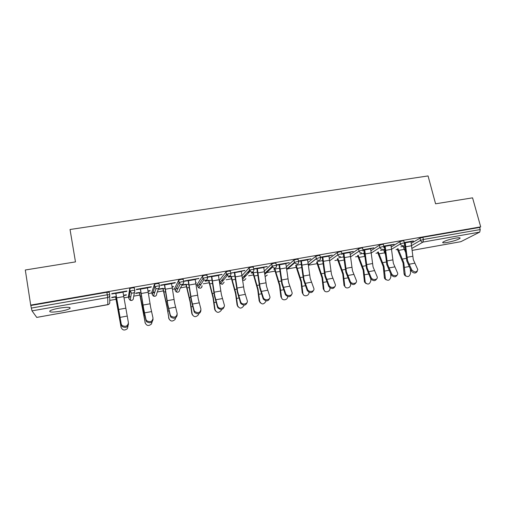 <?xml version="1.0" encoding="UTF-8"?>
<svg xmlns="http://www.w3.org/2000/svg" width="506" height="506" viewBox="0 0 506 506"><rect width="100%" height="100%" fill="white"/><g stroke="black" fill="none" stroke-linecap="round" stroke-linejoin="round"><path stroke-width="0.76" d="M60.638 311.215C65.179 310.374 68.259 309.476 69.879 308.534C71.106 307.041 67.564 306.914 59.246 308.16C54.673 309.002 51.568 309.9 49.942 310.842C48.778 312.354 52.346 312.474 60.638 311.215M447.348 242.444C453.306 241.248 457.494 239.92 459.91 238.459C460.707 237.643 459.233 237.542 455.501 238.155C449.486 239.363 445.286 240.698 442.895 242.14C442.099 242.969 443.585 243.07 447.348 242.444M69.879 308.534L69.72 307.484M109.758 300.393L116.013 299.286M123.97 297.876L128.6 297.054M129.163 296.959L130.833 296.661M133.742 296.143L139.877 295.061M148.454 293.543L151.92 292.93M152.812 292.772L154.691 292.436M157.315 291.968L163.343 290.906M172.514 289.28L174.848 288.869M176.063 288.654L178.08 288.293M180.49 287.87L186.404 286.82M196.151 285.093L197.397 284.872M198.928 284.6L200.99 284.239M203.279 283.834L209.092 282.803M221.413 280.621L223.399 280.267M226.144 279.78L231.394 278.85M243.525 276.706L245.302 276.39M248.629 275.802L253.335 274.967M266.959 272.557L274.916 271.146M288.022 268.825L296.155 267.383M308.749 265.157L317.047 263.683M334.902 260.527L337.61 260.046M355.604 256.858L357.85 256.46M364.364 255.309L364.858 255.22M375.977 253.253L377.773 252.93M384.244 251.786L384.668 251.71M396.021 249.698L397.387 249.458M248.452 272.43L247.908 272.525M36.742 317.388L32.005 310.861L30.702 305.099L25.3 269.995L75.476 261.899L70.037 229.496L428.063 175.936L435.577 203.804L472.566 197.84L480.7 226.865L479.644 227.422L422.833 237.301L423.408 239.49L480.238 229.553L479.644 227.422M480.238 229.553L479.739 232.09L460.858 241.685L412.175 250.4M30.702 305.099L480.7 226.865M404.25 242.519L413.326 240.932M404.326 242.817L405.287 242.652M411.03 241.647L413.402 241.229M405.059 245.682L403.111 246.024M403.187 246.308L405.097 245.973M128.48 296.383L129.726 288.597L132.066 287.895L134.387 287.908L134.83 290.33M30.967 305.485L106.855 292.285L109.302 292.278L109.732 294.751M403.889 247.908L405.186 246.858M411.391 243.222L419.999 238.174L422.833 237.301M147.48 287.743L151.199 287.098L151.313 286.731L136.487 289.318L136.411 289.679L140.459 288.977M148.043 290.944L150.124 290.577L150.016 290.925L149.953 290.608M139.529 292.443L135.722 293.113L135.652 293.455L139.454 292.784M148.094 291.26L150.016 290.925M174.728 288.249L178.726 280.096L181.154 279.356L183.235 279.401L183.691 281.722M195.208 279.401L198.909 278.408L184.589 280.912L184.386 281.292L188.428 280.583M195.771 282.538L196.094 282.481M182.274 285.239L185.949 284.593M195.822 282.854L196.157 282.791M186.151 284.233L182.464 284.884M219.465 280.381L226.018 271.886L228.535 271.108L230.394 271.191L230.856 273.411M228.434 273.613L226.973 275.422M241.305 271.336L244.885 270.375L230.793 273.101M230.806 273.17L234.759 272.481M228.351 277.117L230.907 276.668M231.223 276.295L228.655 276.744M264.423 270.969L271.684 263.968L274.296 263.145L275.941 263.259L276.415 265.391M273.164 265.884L272.266 266.732M285.865 263.537L289.324 262.608L276.301 264.878M276.377 265.201L279.533 264.651M273.733 269.122L274.404 269.002M274.828 268.616L274.157 268.737M308.122 262.424L315.801 256.314L318.521 255.454L319.969 255.593L320.45 257.649M328.963 256.004L332.303 255.094L320.342 257.181M320.412 257.497L322.834 257.073M350.424 254.448L358.507 248.876L361.278 248.016L362.593 248.142L363.093 250.173M370.658 248.712L373.896 247.826L362.979 249.73M363.055 250.04L364.725 249.749M363.763 253.253L364.63 253.101M364.592 252.81L363.694 252.968M384.655 251.299L385.148 250.717M391.391 246.877L399.835 241.685L402.649 240.818L403.839 240.932L404.357 242.937M383.63 249.755L385.028 249.509M384.99 249.218L383.554 249.471M391.005 245.151L394.187 244.278L383.782 246.093M383.858 246.397L385.167 246.169M371.075 250.615L379.342 245.252L382.131 244.385L383.384 244.506L383.89 246.523M343.58 256.814L343.903 256.757M343.865 256.46L343.511 256.523M349.981 252.323L353.27 251.431L341.835 253.424M341.911 253.734L343.953 253.38M329.444 258.376L337.331 252.57L340.076 251.703L341.455 251.836L341.942 253.879M307.591 259.742L310.988 258.819L298.508 261.001M298.578 261.317L301.361 260.83M286.447 266.611L293.929 260.109L296.592 259.268L298.142 259.395L298.622 261.488M294.84 262.209L294.454 262.544M251.235 273.088L252.836 272.804M253.202 272.424L251.602 272.709M263.778 267.402L267.288 266.46L253.715 268.831M253.784 269.154L257.333 268.528M242.045 275.542L249.047 267.895L251.615 267.092L253.367 267.187L253.835 269.369M251.014 269.698L249.768 271.026M205.063 281.222L208.617 280.596M208.877 280.229L205.316 280.855M218.453 275.334L222.09 274.36L208.017 276.814L207.757 277.206L211.793 276.497M197.283 284.283L202.577 275.953L205.056 275.194L207.024 275.258L207.479 277.528M172.116 286.706L173.45 286.472L173.28 286.826L173.216 286.51M163.04 288.306L159.289 288.964L159.156 289.312L162.894 288.654M172.166 287.022L173.28 286.826M171.553 283.537L175.139 282.911L175.316 282.531L160.75 285.08L160.611 285.447L164.652 284.739M154.842 292.013L153.875 292.215M151.8 292.285L154.444 284.309L156.828 283.588L159.029 283.619L159.479 285.985M123.54 295.257L126.392 294.758L126.348 295.093L126.291 294.777M115.615 296.655L111.744 297.338L111.737 297.667L115.602 296.99M123.597 295.58L126.348 295.093M122.983 292.032L126.835 291.355L126.879 291.001L111.788 293.638L111.788 293.986L115.836 293.278M310.469 259.236L310.393 258.92M288.85 263.019L288.781 262.703M266.877 266.864L266.801 266.542M248.99 271.849L248.908 271.456M244.524 270.773L244.455 270.451M221.792 274.745L221.723 274.423M198.662 278.793L198.599 278.464M175.139 282.911L175.076 282.576M151.199 287.098L151.136 286.757M126.835 291.355L126.772 291.02M417.292 271.235C415.799 273.676 413.794 273.607 411.277 271.02L411.776 269.926C414.756 272.683 416.754 272.557 417.779 269.565L413.288 259.584L410.948 241.349M411.776 269.926L407.564 260.628L405.205 242.349M404.471 242.798L406.824 261.026L411.277 271.02M405.932 276.187L404.471 275.087L404.066 273.759L403.054 263.044L397.229 248.984M397.937 248.56L403.782 262.658L405.319 275.498C407.893 277.452 409.639 276.655 410.556 273.107L410.334 269.154M400.847 246.827L403.212 246.409L405.723 252.614M397.229 274.922C395.711 277.465 393.681 277.421 391.138 274.783L391.593 273.689C392.871 276.668 398.5 276.168 397.653 273.158L393.333 263.221L390.929 244.847M391.593 273.689L387.52 264.284L385.091 245.865M384.396 246.308L386.818 264.676L391.138 274.783M376.837 278.661C375.3 281.317 373.245 281.298 370.67 278.604L371.088 277.509C372.353 280.621 378.229 279.938 377.185 276.807L373.055 266.921L370.582 248.402M371.088 277.509L367.147 267.997L364.649 249.439M364.004 249.875L366.489 268.382L370.67 278.604M356.11 282.456C354.554 285.226 352.473 285.239 349.867 282.487L350.241 281.393C351.499 284.644 357.628 283.752 356.382 280.507L352.448 270.672L349.905 252.013M350.241 281.393L346.439 271.773L343.878 253.07M343.277 253.5L345.832 272.146L349.867 282.487M335.048 286.301C333.479 289.204 331.367 289.249 328.717 286.434L329.052 285.34C330.298 288.736 336.692 287.617 335.231 284.271L331.5 274.492L328.887 255.688M329.052 285.34L325.39 275.606L322.758 256.763M322.208 257.181L324.839 275.979L328.717 286.434M313.631 290.197C312.151 293.195 310.033 293.328 307.275 290.596L307.566 289.502C308.945 292.86 315.257 291.513 313.758 288.192L310.203 278.376L307.521 259.426M307.503 289.356L303.998 279.508L301.291 260.514M300.792 260.932L303.492 279.869L307.218 290.45M386.148 279.862L384.623 278.528L384.345 277.452L383.276 266.662L377.565 252.254M378.222 251.843L383.959 266.282L385.427 278.951C388.013 281.241 389.835 280.52 390.885 276.801L390.702 273.873M380.499 250.413L383.656 249.856L385.559 254.904M366.034 283.588L364.472 281.981L363.182 270.337L357.584 255.543M358.197 255.138L363.82 269.964L365.237 282.418C367.799 285.087 369.684 284.461 370.898 280.545L370.778 278.819M359.817 254.063L363.789 253.361L365.041 257.023M345.592 287.357L344.029 285.454L342.764 274.069L337.274 258.844M337.844 258.44L343.359 273.702L344.744 285.896C345.396 289.47 351.031 287.971 350.595 284.353L350.525 283.436M338.792 257.769L343.606 256.915L344.124 258.756M324.808 291.178L323.283 288.945L322.018 277.864L316.636 262.127M317.161 261.735L322.562 277.503L323.954 289.407C324.219 293.341 330.443 292.101 329.963 288.224L329.931 287.876M303.67 295.049L302.259 292.829L300.937 281.722L295.656 265.391M301.431 264.353L296.193 265.277L301.424 281.368L302.879 293.297C303.094 297.174 309.248 296.231 309.008 292.373L309.002 292.24M291.854 294.157C290.482 297.231 288.363 297.465 285.492 294.846L285.738 293.752C287.244 296.997 293.353 295.504 291.956 292.253L288.553 282.323L285.795 263.221M285.599 293.436L282.24 283.474L279.464 264.328M279.015 264.739L281.791 283.828L285.352 294.53M282.177 298.964L280.893 296.826L279.502 285.643L274.341 268.705M279.654 268.193L274.916 269.028L279.945 285.295L281.469 297.313C281.678 300.981 287.503 300.456 287.68 296.763L287.693 296.56M269.704 298.167C268.452 301.329 266.333 301.665 263.341 299.166L263.537 298.072C265.163 301.19 271.089 299.577 269.78 296.383L266.542 286.333L263.708 267.086M263.316 297.585L260.122 287.503L257.263 268.212M256.871 268.61L259.723 287.851L263.12 298.685M260.318 302.917L259.173 300.893L257.712 289.628L252.772 272.5M257.51 272.095L253.291 272.835L258.098 289.287L259.698 301.393C261.621 304.821 263.708 304.757 265.966 301.209L266.017 300.861M247.181 302.234C246.049 305.491 243.93 305.928 240.812 303.556L240.502 302.904L240.654 301.81L240.964 302.461C242.697 305.447 248.44 303.714 247.232 300.583L244.151 290.412L241.242 271.007M240.654 301.81L237.624 291.601L234.689 272.152M234.354 272.551L237.289 291.943L240.502 302.904M238.079 306.914L237.093 305.029L235.562 293.682L230.844 276.365M234.993 276.061L231.312 276.712L235.891 293.347L237.561 305.548C239.344 308.888 241.438 308.938 243.854 305.694L243.974 305.15M224.259 306.364C223.26 309.71 221.141 310.26 217.896 308.015L217.498 307.199L217.593 306.105L217.991 306.914C219.825 309.773 225.41 307.933 224.285 304.859L221.381 294.562L218.39 275.005M217.593 306.105L214.74 295.776L211.723 276.168M211.451 276.554L214.462 296.105L217.498 307.199M215.461 310.95L214.639 309.236L213.039 297.8L208.554 280.286M212.084 280.103L208.959 280.653L213.311 297.477L215.056 309.767C216.713 313.031 218.813 313.176 221.35 310.21L221.571 309.419M200.939 310.557C200.079 313.992 197.954 314.65 194.582 312.537L194.089 311.57L194.14 310.475L194.627 311.443C198.213 313.575 200.319 312.828 200.945 309.21L198.219 298.787L195.139 279.065M194.14 310.475L191.464 300.02L188.358 280.254M188.15 280.634L191.243 300.343L194.089 311.57M192.463 315.017L191.806 313.511L190.123 301.993L185.885 284.277M188.782 284.208L186.233 284.657L190.338 301.677L192.166 314.055C193.728 317.243 195.822 317.477 198.453 314.764L198.807 313.663M177.208 314.814C176.486 318.337 174.368 319.109 170.851 317.129L170.263 314.922L170.845 316.035C174.437 318.021 176.55 317.218 177.195 313.631L174.652 303.081L171.49 283.202M170.263 314.922L167.777 304.334L164.589 284.41M164.437 284.777L167.619 304.65L170.275 316.022M169.067 319.122L166.822 306.25L162.837 288.338M165.076 288.388L163.122 288.73L166.974 305.947L168.884 318.426C170.364 321.538 172.457 321.848 175.158 319.356L175.658 317.844M153.071 319.229C152.407 322.784 150.288 323.638 146.702 321.797L146.032 320.545L145.968 319.45L146.639 320.703C150.231 322.55 152.357 321.69 153.021 318.135L150.674 307.452L147.417 287.408M145.968 319.45L143.679 308.73L140.396 288.635M140.314 289.002L143.584 309.033L146.032 320.545M145.285 323.264L139.39 292.468M140.946 292.639L139.612 292.879L143.204 310.292L145.197 322.866C146.613 325.915 148.701 326.288 151.458 323.992L152.104 321.93M128.524 323.815C127.835 327.338 125.703 328.242 122.117 326.534L121.358 325.149L121.238 324.055L121.997 325.44C125.589 327.154 127.733 326.243 128.416 322.72L122.92 291.69M121.238 324.055L115.773 292.942M115.76 293.297L121.358 325.149M121.105 327.452L115.545 296.668M116.393 296.971L115.691 297.092L121.098 327.382C122.465 330.374 124.552 330.804 127.354 328.679L128.062 325.896M479.739 232.09L423.035 242.07L411.992 248.345M412.175 250.375L460.858 241.685M411.726 245.473L420.575 240.356L423.408 239.49L423.035 242.07C421.84 242.153 421.017 241.577 420.575 240.356L419.999 238.174M36.691 317.401L107.854 304.701L107.708 297.541L32.005 310.861M31.366 308.072L107.291 294.789L106.855 292.285M107.708 297.541L107.291 294.789L109.739 294.77C109.84 296.219 109.163 297.142 107.708 297.541M107.835 304.701L107.854 304.701C109.22 304.315 109.859 303.442 109.764 302.076L109.739 295.548M403.826 247.655L404.294 249.471M404.402 249.711L405.395 249.135M405.591 251.21L404.806 250.609M391.72 249.154L400.404 243.886L403.219 243.025L404.408 243.133L404.262 244.442M384.598 251.058L385.376 253M402.89 245.612C401.669 245.695 400.841 245.119 400.404 243.886L399.835 241.685M371.391 252.911L379.898 247.478L379.342 245.252M350.74 256.763L359.064 251.128L358.507 248.876M329.754 260.723L337.875 254.834L337.331 252.57M308.426 264.79L316.332 258.604L315.801 256.314L316.364 258.718L319.058 257.744L320.5 257.877C320.684 259.198 320.153 260.033 318.919 260.388C317.679 260.482 316.826 259.932 316.364 258.718L308.445 264.91M287.965 268.56L287.876 268.161M286.757 268.996L294.429 262.443L293.904 260.128M266.921 272.38L266.814 271.88M264.733 273.366L272.146 266.339L271.633 264.012M245.518 276.156L245.416 275.669M242.361 277.952L249.483 270.305L248.977 267.952M223.734 279.856L223.665 279.514M219.44 280.261L219.901 282.506L226.422 274.347L225.929 271.969M202.577 275.953L203.064 278.357L205.537 277.604L207.504 277.655C207.65 279.046 207.043 279.926 205.695 280.305L203.899 279.888L198.592 287.813L200.287 288.199C201.565 287.838 202.141 286.997 202.008 285.688L201.995 285.707M197.264 284.182L197.713 286.453L202.963 278.452L202.482 276.048M182.369 284.347L179.522 289.685C179.643 291.007 179.054 291.854 177.758 292.221L176.202 291.937L175.158 290.457L179.086 282.633L178.618 280.21M174.715 288.167L175.177 290.545M158.682 288.268L156.658 293.746C156.771 295.08 156.171 295.94 154.849 296.307L153.413 296.105L152.217 294.536L154.785 286.889L154.324 284.435M151.787 292.221L152.23 294.593M134.533 292L133.407 297.876C133.514 299.229 132.895 300.09 131.547 300.469L130.219 300.317L128.891 298.679L130.048 291.216L129.599 288.743M128.473 296.345L128.904 298.717M385.458 253.885L385.041 253.209L385.483 254.145M385.199 253.392L384.516 251.115M382.409 249.218C381.176 249.3 380.341 248.718 379.898 247.478L382.694 246.612L383.946 246.732L383.89 247.776M361.6 252.88C360.342 252.962 359.494 252.38 359.064 251.128L361.834 250.261L363.144 250.381L363.156 251.109M340.437 256.599C339.159 256.687 338.305 256.099 337.875 254.834L340.62 253.974L341.999 254.101L342.031 254.448M293.929 260.109L294.593 262.918L297.041 264.233C298.3 263.879 298.837 263.031 298.666 261.697L297.123 261.583L294.454 262.418L294.593 262.918L286.82 269.534M265.138 276.542L267.282 275.074M271.684 263.968L272.487 267.143L274.79 268.148C276.067 267.788 276.624 266.934 276.459 265.587L274.815 265.486L272.146 266.339L272.487 267.143L264.859 274.322M242.633 279.982L244.253 280.349L245.916 278.623M249.047 267.895L250.027 271.374L252.152 272.133C253.455 271.766 254.025 270.9 253.873 269.54L252.121 269.458L249.483 270.305L250.027 271.374L242.545 279.318M226.018 271.886L226.511 274.271L229.035 273.493L230.888 273.563C231.04 274.935 230.451 275.808 229.123 276.181L227.169 275.618L220.603 283.714L222.45 284.239L224.171 282.165M226.511 274.271L227.169 275.618L226.511 274.271M222.381 284.283L220.603 283.714L219.933 282.633M203.064 278.357L203.899 279.888L203.064 278.357M200.231 288.237L198.592 287.813L197.738 286.554M178.726 280.096L179.2 282.519L180.193 284.195L181.844 284.498C183.223 284.119 183.842 283.221 183.71 281.823L181.629 281.785L179.086 282.633L180.193 284.195L176.202 291.937L177.714 292.253M154.444 284.309L154.906 286.763L156.05 288.546L157.575 288.768C158.973 288.382 159.618 287.478 159.491 286.061L157.296 286.042L154.785 286.889L156.05 288.546L153.413 296.105L155.412 296.13M129.726 288.597L130.175 291.076L131.452 292.955L132.869 293.119C134.292 292.721 134.95 291.81 134.843 290.381L132.521 290.374L130.048 291.216L131.452 292.955L130.219 300.317L132.174 300.267M406.988 257.314L412.713 256.276M408.911 264.277L414.648 263.221M406.008 246.738L411.751 245.72M405.319 242.772L411.062 241.767M409.031 266.567L404.522 267.396M404.066 273.759L404.914 274.17M404.243 249.369L398.627 250.362M406.293 258.376L402.536 259.059M386.938 260.944L392.751 259.888M388.829 267.971L394.655 266.896M385.895 250.287L391.733 249.256M385.199 246.289L391.037 245.271M366.559 264.625L372.473 263.556M368.419 271.722L374.345 270.634M365.458 253.898L371.385 252.848M364.756 249.869L370.689 248.832M345.851 268.376L351.86 267.288M347.679 275.536L353.694 274.429M344.687 257.567L350.715 256.504M343.979 253.5L350.007 252.45M324.801 272.184L330.905 271.077M326.591 279.407L332.714 278.287M323.574 261.292L329.697 260.21M322.86 257.2L328.989 256.125M303.398 276.055L309.609 274.929M305.156 283.347L311.38 282.209M302.107 265.087L308.337 263.987M301.393 260.957L307.623 259.863M388.962 270.274L384.712 271.058M384.345 277.452L385.155 277.876M384.661 252.842L378.956 253.854M386.287 262.007L382.745 262.646M368.57 274.037L364.586 274.777M364.314 281.203L365.073 281.64M364.769 256.378L358.975 257.402M365.958 265.688L362.638 266.295M347.85 277.87L344.131 278.553M343.96 285.017L344.675 285.46M344.263 260.014L338.672 261.007M345.307 269.432L342.208 269.995M326.781 281.76L323.347 282.392M323.277 288.888L323.948 289.35M322.847 260.577L317.42 261.532M323.214 263.752L318.046 264.67M324.308 273.24L321.443 273.759M305.371 285.719L302.221 286.301M302.259 292.829L302.879 293.297M301.81 267.554L297.085 268.389M302.967 277.111L300.343 277.585M281.64 279.989L287.952 278.85M283.36 287.357L289.685 286.194M280.28 268.939L286.611 267.819M279.559 264.771L285.896 263.664M283.594 289.742L280.748 290.267M280.893 296.826L281.469 297.313M280.058 271.412L275.783 272.171M281.266 281.045L278.895 281.475M259.515 283.992L265.935 282.829M261.197 291.431L267.63 290.248M258.085 272.86L264.524 271.722M257.364 268.661L263.803 267.529M261.45 293.828L258.92 294.296M259.173 300.893L259.698 301.393M257.933 275.34L254.126 276.017M259.198 285.042L257.092 285.428M237.017 288.066L243.544 286.883M238.655 295.574L245.201 294.372M235.511 276.845L242.064 275.688M234.784 272.607L241.337 271.463M238.933 297.99L236.719 298.401M237.093 305.029L237.561 305.548M235.435 279.337L232.109 279.926M236.764 289.109L234.917 289.445M214.133 292.202L220.774 291.001M215.727 299.792L222.381 298.565M212.552 280.9L219.212 279.723M211.818 276.624L218.484 275.46M216.03 302.221L214.152 302.569M214.639 309.236L215.056 309.767M212.552 283.398L209.731 283.898M213.943 293.246L212.375 293.531M190.844 296.415L197.606 295.194M192.4 304.081L199.174 302.835M189.193 285.023L195.967 283.828M188.453 280.716L195.234 279.527M192.723 306.528L191.192 306.813M191.806 313.511L192.166 314.055M189.269 287.528L186.967 287.939M190.724 297.458L189.446 297.686M167.157 300.703L174.032 299.457M168.669 308.439L175.557 307.174M165.424 289.223L172.318 288.003M164.678 284.872L171.578 283.67M169.017 310.912L167.84 311.127M168.587 317.857L168.884 318.426M165.582 291.734L163.817 292.051M167.106 301.74L166.126 301.918M143.053 305.061L150.048 303.796M144.514 312.879L151.522 311.595M141.231 293.493L148.252 292.253M140.485 289.109L147.505 287.876M144.887 315.364L144.083 315.516M144.956 322.284L145.197 322.866M141.478 296.016L140.27 296.231M143.071 306.092L142.401 306.219M118.518 309.501L125.64 308.211M119.928 317.401L127.063 316.092M116.614 297.844L123.761 296.579M115.861 293.417L123.009 292.164M120.327 319.906L119.909 319.982M120.921 326.787L121.098 327.382M116.949 300.368L116.317 300.482M118.613 310.532L118.259 310.595M459.733 237.807L459.91 238.459M108.556 304.46L36.729 317.42M404.996 251.02L405.603 251.343M403.718 247.731L403.984 248.756M287.851 268.18L287.939 268.578M266.776 271.918L266.883 272.418M265.144 276.592L267.174 275.169M245.359 275.713L245.467 276.213M244.208 280.381L245.815 278.73M242.64 280.02L244.17 280.394M223.595 279.578L223.671 279.932M222.412 284.277L224.082 282.278M200.256 288.23C201.42 287.882 201.983 287.073 201.932 285.795M177.732 292.253L178.264 292.07M405.319 275.498L404.471 275.087M307.275 290.596L307.566 289.502M385.427 278.951L384.623 278.528M365.237 282.418L364.472 281.981M344.744 285.896L344.029 285.454M323.954 289.407L323.283 288.945M285.492 294.846L285.738 293.752M263.341 299.166L263.537 298.072M240.812 303.556L240.964 302.461M217.896 308.015L217.991 306.914M194.582 312.537L194.627 311.443M170.851 317.129L170.845 316.035M146.702 321.797L146.639 320.703M122.117 326.534L121.997 325.44"/></g></svg>
